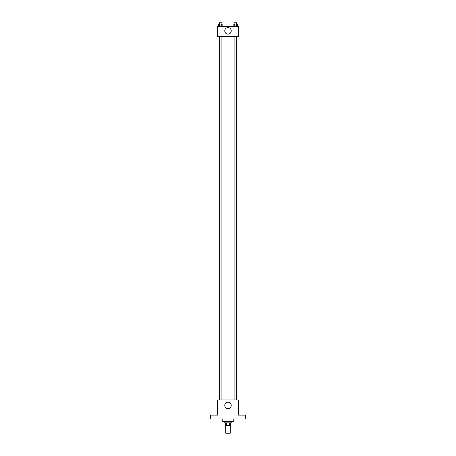 <?xml version="1.0" encoding="UTF-8"?>
<svg xmlns="http://www.w3.org/2000/svg" width="456" height="456" viewBox="0 0 456 456"><rect width="100%" height="100%" fill="white"/><g stroke="black" fill="none" stroke-linecap="round" stroke-linejoin="round"><path stroke-width="0.68" d="M225.737 425.448L225.737 433.2L230.263 433.2L230.263 425.448M229.659 422.866L229.659 425.448L225.418 425.448L225.418 422.866M229.659 425.448L230.582 425.448L230.582 422.866M231.226 421.578L231.226 422.866L224.774 422.866L224.774 421.578M226.341 422.866L226.341 425.448M222.186 418.99L222.186 421.578L233.814 421.578L233.814 418.99M245.436 418.99L210.564 418.99L210.564 415.12L217.666 415.12L217.666 399.94L238.334 399.94L238.334 415.12L245.436 415.12L245.436 418.99M231.238 405.43A3.238 3.238 0 0 1 226.381 408.234A3.238 3.238 0 0 1 226.381 402.625A3.238 3.238 0 0 1 231.238 405.43M236.732 36.36L236.732 399.94M234.099 399.94L234.099 36.36M221.901 36.36L221.901 399.94M238.334 36.36L217.666 36.36L217.666 26.351L238.334 26.351L238.334 36.36M231.238 30.871A3.238 3.238 0 0 1 226.381 33.676A3.238 3.238 0 0 1 226.381 28.067A3.238 3.238 0 0 1 231.238 30.871M237.627 26.351L237.627 24.094L233.153 24.094L233.153 26.351M236.504 24.094L236.504 26.351M234.27 24.094L234.27 26.351M234.099 24.094L234.099 22.8L236.681 22.8L236.681 24.094M222.847 26.351L222.847 24.094L218.373 24.094L218.373 26.351M221.73 24.094L221.73 26.351M219.496 24.094L219.496 26.351M219.319 24.094L219.319 22.8L221.901 22.8L221.901 24.094M219.268 36.36L219.268 399.94M236.681 399.94L236.681 36.36M219.319 36.36L219.319 399.94"/></g></svg>
